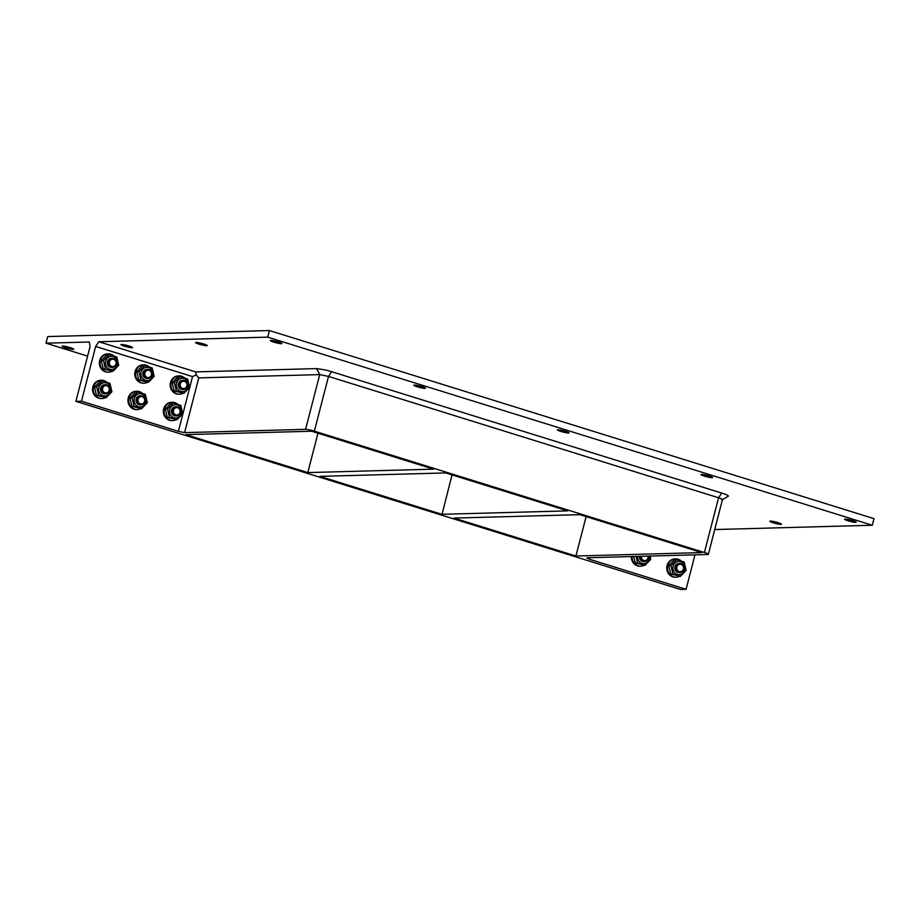 <?xml version="1.0" encoding="UTF-8"?>
<svg xmlns="http://www.w3.org/2000/svg" width="920" height="920" viewBox="0 0 920 920"><rect width="100%" height="100%" fill="white"/><g stroke="black" fill="none" stroke-linecap="round" stroke-linejoin="round"><path stroke-width="1.38" d="M109.192 390.298A3.703 3.393 -91.6 0 1 103.488 391.851A3.703 3.393 -91.6 0 1 105.075 385.687A3.703 3.393 -91.6 0 1 109.192 390.298M109.618 390.551A4.577 4.209 88.4 0 0 105.443 384.709A4.577 4.209 88.4 0 0 101.522 388.033A4.577 4.209 88.4 0 0 105.696 393.863A4.577 4.209 88.4 0 0 109.618 390.551M144.601 401.315A3.703 3.393 -91.6 0 1 138.897 402.868A3.703 3.393 -91.6 0 1 140.495 396.716A3.703 3.393 -91.6 0 1 144.601 401.315M145.026 401.568A4.577 4.209 88.4 0 0 140.863 395.738A4.577 4.209 88.4 0 0 136.942 399.05A4.577 4.209 88.4 0 0 141.105 404.88A4.577 4.209 88.4 0 0 145.026 401.568M180.021 412.332A3.703 3.393 -91.6 0 1 174.317 413.885A3.703 3.393 -91.6 0 1 175.904 407.732A3.703 3.393 -91.6 0 1 180.021 412.332M180.446 412.585A4.577 4.209 88.4 0 0 176.272 406.755A4.577 4.209 88.4 0 0 172.35 410.067A4.577 4.209 88.4 0 0 176.525 415.897A4.577 4.209 88.4 0 0 180.446 412.585M116.012 363.894A3.703 3.393 -91.6 0 1 110.308 365.447A3.703 3.393 -91.6 0 1 111.906 359.283A3.703 3.393 -91.6 0 1 116.012 363.894M116.449 364.147A4.577 4.209 88.4 0 0 112.274 358.305A4.577 4.209 88.4 0 0 108.353 361.629A4.577 4.209 88.4 0 0 112.527 367.459A4.577 4.209 88.4 0 0 116.449 364.147M151.432 374.911A3.703 3.393 -91.6 0 1 145.728 376.464A3.703 3.393 -91.6 0 1 147.327 370.311A3.703 3.393 -91.6 0 1 151.432 374.911M151.857 375.164A4.577 4.209 88.4 0 0 147.683 369.334A4.577 4.209 88.4 0 0 143.761 372.646A4.577 4.209 88.4 0 0 147.936 378.476A4.577 4.209 88.4 0 0 151.857 375.164M677.706 570.515A3.703 3.393 -91.6 0 1 679.305 564.351A3.703 3.393 -91.6 0 1 683.41 568.962A3.703 3.393 -91.6 0 1 677.706 570.515M676.786 571.136A4.577 4.209 88.4 0 0 683.698 569.687A4.577 4.209 88.4 0 0 679.673 563.373A4.577 4.209 88.4 0 0 676.786 571.136M648.036 556.105A3.703 3.393 -91.6 0 1 642.298 559.498A3.703 3.393 -91.6 0 1 641.378 556.289M640.216 556.312A4.577 4.209 88.4 0 0 644.506 561.51A4.577 4.209 88.4 0 0 648.508 556.094M721.935 499.744C723.223 499.583 722.108 498.928 718.577 497.777L328.509 376.418L319.723 374.601L198.755 377.89L184.598 432.63L305.566 429.341A6.865 0.816 14.5 0 1 314.353 431.147L704.421 552.517A6.865 0.816 14.5 0 1 708.354 554.311A6.865 0.816 14.5 0 1 707.779 554.484L586.81 557.773L589.179 559.153L686.078 589.306L680.466 589.456L75.888 401.35L90.045 346.61L89.332 341.998L46 343.171L87.584 356.109M575.92 556.014L453.997 518.075L579.784 514.659L701.707 552.587L575.92 556.014L586.109 516.626M441.853 514.291L319.93 476.364L445.717 472.937L567.64 510.876L442.037 514.291L452.042 474.904M311.638 431.227L185.851 434.642L307.786 472.581L433.573 469.166L311.638 431.227M728.295 496.259L722.442 499.652L708.354 554.311M269.422 330.544L874 518.65L872.298 525.251L267.708 337.145L269.422 330.544L47.702 336.57L46 343.171M198.755 377.89L196.248 374.911L195.672 371.887L98.773 341.734L267.708 337.145M206.758 345.736A6.003 0.713 14.5 0 1 200.146 344.459A6.003 0.713 14.5 0 1 195.626 342.573A6.003 0.713 14.5 0 1 201.618 343.39A6.003 0.713 14.5 0 1 207.264 345.586A6.003 0.713 14.5 0 1 206.758 345.736M281.416 343.7A6.003 0.713 14.5 0 1 274.804 342.435A6.003 0.713 14.5 0 1 270.284 340.549A6.003 0.713 14.5 0 1 276.276 341.366A6.003 0.713 14.5 0 1 281.922 343.551A6.003 0.713 14.5 0 1 281.416 343.7M132.1 347.76A6.003 0.713 14.5 0 1 125.488 346.495A6.003 0.713 14.5 0 1 120.968 344.609A6.003 0.713 14.5 0 1 126.96 345.425A6.003 0.713 14.5 0 1 132.606 347.61A6.003 0.713 14.5 0 1 132.1 347.76M714.771 529.54L872.298 525.251M770.362 521.088A6.003 0.713 14.5 0 1 776.974 522.365A6.003 0.713 14.5 0 1 781.482 524.25A6.003 0.713 14.5 0 1 775.491 523.434A6.003 0.713 14.5 0 1 769.856 521.237A6.003 0.713 14.5 0 1 770.362 521.088M845.02 519.064A6.003 0.713 14.5 0 1 851.632 520.329A6.003 0.713 14.5 0 1 856.14 522.215A6.003 0.713 14.5 0 1 850.149 521.398A6.003 0.713 14.5 0 1 844.514 519.213A6.003 0.713 14.5 0 1 845.02 519.064M81.489 401.2L178.388 431.342L192.544 376.602L95.645 346.46L81.489 401.2L75.888 401.35M105.271 397.681A9.154 8.406 -91.6 0 1 101.913 398.544L101.188 398.567A9.154 8.406 -91.6 0 1 92.54 389.643A9.154 8.406 -91.6 0 1 100.694 380.259L101.418 380.247A9.154 8.406 -91.6 0 1 107.007 382.352M140.691 408.698A9.154 8.406 -91.6 0 1 137.333 409.561L136.608 409.584A9.154 8.406 -91.6 0 1 127.949 400.66A9.154 8.406 -91.6 0 1 136.102 391.287L136.827 391.264A9.154 8.406 -91.6 0 1 142.427 393.38M176.099 419.716A9.154 8.406 -91.6 0 1 172.742 420.589L172.017 420.601A9.154 8.406 -91.6 0 1 163.369 411.677A9.154 8.406 -91.6 0 1 171.522 402.304L172.247 402.281A9.154 8.406 -91.6 0 1 177.836 404.397M112.102 371.277A9.154 8.406 -91.6 0 1 108.744 372.14L108.019 372.163A9.154 8.406 -91.6 0 1 99.36 363.239A9.154 8.406 -91.6 0 1 107.525 353.866L108.238 353.843A9.154 8.406 -91.6 0 1 113.838 355.948M147.511 382.294A9.154 8.406 -91.6 0 1 144.152 383.168L143.428 383.18A9.154 8.406 -91.6 0 1 134.78 374.256A9.154 8.406 -91.6 0 1 142.934 364.883L143.658 364.86A9.154 8.406 -91.6 0 1 149.247 366.976M182.93 393.323A9.154 8.406 -91.6 0 1 179.572 394.185L178.848 394.197A9.154 8.406 -91.6 0 1 170.189 385.284A9.154 8.406 -91.6 0 1 178.353 375.9L179.078 375.877A9.154 8.406 -91.6 0 1 184.667 377.993M694.991 554.829L686.078 589.306M589.559 557.692L589.179 559.153M679.5 576.346A9.154 8.406 -91.6 0 1 676.143 577.208L675.418 577.231A9.154 8.406 -91.6 0 1 669.15 574.436A9.154 8.406 -91.6 0 1 667.368 564.615A9.154 8.406 -91.6 0 1 674.912 558.923L675.636 558.911A9.154 8.406 -91.6 0 1 681.237 561.016M644.081 565.328A9.154 8.406 -91.6 0 1 640.722 566.191L639.998 566.214A9.154 8.406 -91.6 0 1 633.731 563.419A9.154 8.406 -91.6 0 1 631.35 556.554M195.672 371.887L316.641 368.598L324.691 369.828A11.718 1.391 -165.5 0 1 331.637 371.691L721.706 493.062A11.718 1.391 -165.5 0 1 726.904 494.971C728.732 495.857 728.916 496.34 727.444 496.409M196.248 374.911L192.544 376.602M178.388 431.342L184.598 432.63M98.773 341.734L95.645 346.46M557.899 429.732A6.003 0.713 14.5 0 1 564.512 430.997A6.003 0.713 14.5 0 1 569.031 432.883A6.003 0.713 14.5 0 1 563.04 432.066A6.003 0.713 14.5 0 1 557.393 429.881A6.003 0.713 14.5 0 1 557.899 429.732M414.345 385.066A6.003 0.713 14.5 0 1 420.957 386.331A6.003 0.713 14.5 0 1 425.477 388.217A6.003 0.713 14.5 0 1 419.485 387.4A6.003 0.713 14.5 0 1 413.839 385.216A6.003 0.713 14.5 0 1 414.345 385.066M701.454 474.398A6.003 0.713 14.5 0 1 708.078 475.663A6.003 0.713 14.5 0 1 712.586 477.549A6.003 0.713 14.5 0 1 706.594 476.732A6.003 0.713 14.5 0 1 700.959 474.547A6.003 0.713 14.5 0 1 701.454 474.398M317.975 433.193L307.786 472.581M186.852 385.928A3.703 3.393 -91.6 0 1 181.148 387.481A3.703 3.393 -91.6 0 1 182.735 381.328A3.703 3.393 -91.6 0 1 186.852 385.928M187.277 386.181A4.577 4.209 88.4 0 0 183.103 380.351A4.577 4.209 88.4 0 0 179.181 383.663A4.577 4.209 88.4 0 0 183.356 389.505A4.577 4.209 88.4 0 0 187.277 386.181M179.572 394.185A9.154 8.406 -91.6 0 1 170.913 385.261A9.154 8.406 -91.6 0 1 179.078 375.877M183.103 380.351L182.275 380.374A4.577 4.209 88.4 0 0 181.263 389.344A4.577 4.209 88.4 0 0 182.528 389.528L183.356 389.505M180.009 376.625L177.824 376.683L172.178 382.651L174.363 382.593L180.009 376.625L187.599 378.994L189.543 387.32L183.896 393.288L176.306 390.931L174.363 382.593M172.178 382.651L174.121 390.988L176.306 390.931M174.121 390.988L183.896 393.288M176.525 383.122A6.635 6.095 88.4 0 0 183.908 391.391A6.635 6.095 88.4 0 0 186.76 380.339A6.635 6.095 88.4 0 0 176.525 383.122M73.278 349.358A6.003 0.713 14.5 0 1 66.665 348.093A6.003 0.713 14.5 0 1 62.146 346.207A6.003 0.713 14.5 0 1 68.137 347.024A6.003 0.713 14.5 0 1 73.784 349.209A6.003 0.713 14.5 0 1 73.278 349.358M640.722 566.191A9.154 8.406 -91.6 0 1 634.455 563.408A9.154 8.406 -91.6 0 1 632.074 556.542M639.388 556.335A4.577 4.209 88.4 0 0 643.678 561.534L644.506 561.51M650.187 556.048L650.705 559.337L645.058 565.305L637.456 562.936L636.111 556.428M633.581 556.496L635.271 562.994L645.058 565.305M635.271 562.994L637.456 562.936M637.48 556.393A6.635 6.095 88.4 0 0 643.735 563.592A6.635 6.095 88.4 0 0 649.589 556.059M676.143 577.208A9.154 8.406 -91.6 0 1 669.875 574.425A9.154 8.406 -91.6 0 1 668.092 564.592A9.154 8.406 -91.6 0 1 675.636 558.911M679.673 563.373L678.845 563.396A4.577 4.209 88.4 0 0 675.096 569.745A4.577 4.209 88.4 0 0 679.086 572.55L679.914 572.528M684.169 562.016L686.113 570.354L680.466 576.322L672.876 573.953L670.921 565.627L676.568 559.659L684.169 562.016M670.921 565.627L668.736 565.685L674.383 559.716L676.568 559.659M668.736 565.685L670.692 574.022L680.466 576.322M670.692 574.022L672.876 573.953M683.33 563.362A6.635 6.095 88.4 0 0 673.095 566.145A6.635 6.095 88.4 0 0 680.466 574.413A6.635 6.095 88.4 0 0 683.33 563.362M144.152 383.168A9.154 8.406 -91.6 0 1 135.504 374.244A9.154 8.406 -91.6 0 1 143.658 364.86M147.683 369.334L146.855 369.357A4.577 4.209 88.4 0 0 145.843 378.327A4.577 4.209 88.4 0 0 147.108 378.499L147.936 378.476M144.589 365.608L142.404 365.666L136.758 371.634L138.943 371.577L144.589 365.608L152.179 367.966L154.135 376.303L148.488 382.272L140.886 379.914L138.943 371.577M136.758 371.634L138.701 379.971L140.886 379.914M138.701 379.971L148.488 382.272M141.116 372.105A6.635 6.095 88.4 0 0 148.488 380.362A6.635 6.095 88.4 0 0 151.352 369.311A6.635 6.095 88.4 0 0 141.116 372.105M108.744 372.14A9.154 8.406 -91.6 0 1 100.084 363.216A9.154 8.406 -91.6 0 1 108.238 353.843M112.274 358.305L111.446 358.328A4.577 4.209 88.4 0 0 110.434 367.31A4.577 4.209 88.4 0 0 111.688 367.482L112.527 367.459M109.181 354.591L106.984 354.648L101.338 360.617L103.534 360.559L109.181 354.591L116.771 356.948L118.715 365.286L113.068 371.254L105.478 368.885L103.534 360.559M101.338 360.617L103.293 368.954L105.478 368.885M103.293 368.954L113.068 371.254M105.696 361.089A6.635 6.095 88.4 0 0 113.079 369.346A6.635 6.095 88.4 0 0 115.931 358.294A6.635 6.095 88.4 0 0 105.696 361.089M172.742 420.589A9.154 8.406 -91.6 0 1 164.093 411.666A9.154 8.406 -91.6 0 1 172.247 402.281M176.272 406.755L175.444 406.778A4.577 4.209 88.4 0 0 174.432 415.748A4.577 4.209 88.4 0 0 175.697 415.921L176.525 415.897M173.178 403.029L170.993 403.086L165.347 409.055L167.532 408.997L173.178 403.029L180.768 405.398L182.723 413.724L177.077 419.692L169.475 417.335L167.532 408.997M165.347 409.055L167.29 417.392L169.475 417.335M167.29 417.392L177.077 419.692M169.705 409.526A6.635 6.095 88.4 0 0 177.077 417.784A6.635 6.095 88.4 0 0 179.929 406.732A6.635 6.095 88.4 0 0 169.705 409.526M137.333 409.561A9.154 8.406 -91.6 0 1 128.673 400.648A9.154 8.406 -91.6 0 1 136.827 391.264M140.863 395.738L140.035 395.761A4.577 4.209 88.4 0 0 139.012 404.731A4.577 4.209 88.4 0 0 140.277 404.903L141.105 404.88M137.758 392.012L135.573 392.07L129.927 398.038L132.112 397.98L137.758 392.012L145.36 394.369L147.303 402.707L141.657 408.675L134.067 406.318L132.112 397.98M129.927 398.038L131.882 406.375L134.067 406.318M131.882 406.375L141.657 408.675M134.285 398.509A6.635 6.095 88.4 0 0 141.657 406.766A6.635 6.095 88.4 0 0 144.52 395.715A6.635 6.095 88.4 0 0 134.285 398.509M101.913 398.544A9.154 8.406 -91.6 0 1 93.254 389.62A9.154 8.406 -91.6 0 1 101.418 380.247M105.443 384.709L104.615 384.732A4.577 4.209 88.4 0 0 103.603 393.714A4.577 4.209 88.4 0 0 104.868 393.886L105.696 393.863M102.35 380.995L100.165 381.053L94.518 387.021L96.703 386.963L102.35 380.995L109.94 383.353L111.895 391.69L106.248 397.659L98.647 395.289L96.703 386.963M94.518 387.021L96.462 395.358L98.647 395.289M96.462 395.358L106.248 397.659M98.877 387.481A6.635 6.095 88.4 0 0 106.248 395.749A6.635 6.095 88.4 0 0 109.1 384.698A6.635 6.095 88.4 0 0 98.877 387.481M305.566 429.341L319.723 374.601L316.641 368.598M331.637 371.691L328.509 376.418L314.353 431.147M704.421 552.517L718.577 497.777L721.706 493.062"/></g></svg>

